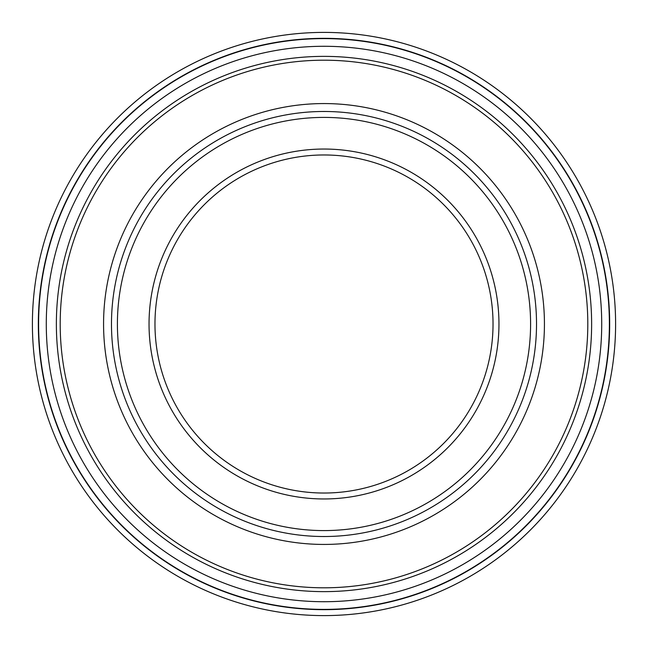 <?xml version="1.0" encoding="UTF-8"?>
<svg xmlns="http://www.w3.org/2000/svg" width="648" height="648" viewBox="0 0 648 648"><rect width="100%" height="100%" fill="white"/><g stroke="black" fill="none" stroke-linecap="round" stroke-linejoin="round"><path stroke-width="0.97" d="M324 536.52A212.52 212.52 0 0 0 536.52 324A212.52 212.52 0 0 0 324 111.48A212.52 212.52 0 0 0 111.48 324A212.52 212.52 0 0 0 324 536.52M324 609.671A285.671 285.671 0 0 1 76.602 181.165A285.671 285.671 0 0 1 571.398 181.165A285.671 285.671 0 0 1 324 609.671M324 154.969A169.031 169.031 0 0 1 493.031 324A169.031 169.031 0 0 1 324 493.031A169.031 169.031 0 0 1 154.969 324A169.031 169.031 0 0 1 324 154.969M324 615.6A291.6 291.6 0 0 0 615.6 324A291.6 291.6 0 0 0 324 32.4A291.6 291.6 0 0 0 32.4 324A291.6 291.6 0 0 0 324 615.6M324 530.591A206.591 206.591 0 0 1 145.087 220.701A206.591 206.591 0 0 1 502.913 220.701A206.591 206.591 0 0 1 324 530.591M324 498.96A174.96 174.96 0 0 0 475.519 236.52A174.96 174.96 0 0 0 172.481 236.52A174.96 174.96 0 0 0 324 498.96M587.801 324A263.801 263.801 0 0 1 192.1 552.461A263.801 263.801 0 0 1 192.1 95.54A263.801 263.801 0 0 1 587.801 324M591.632 324A267.632 267.632 0 0 0 324 56.368A267.632 267.632 0 0 0 56.368 324A267.632 267.632 0 0 0 324 591.632A267.632 267.632 0 0 0 591.632 324M544.433 324A220.433 220.433 0 0 0 213.783 133.099A220.433 220.433 0 0 0 213.783 514.901A220.433 220.433 0 0 0 544.433 324M601.717 324A277.717 277.717 0 0 1 324 601.717A277.717 277.717 0 0 1 46.283 324A277.717 277.717 0 0 1 324 46.283A277.717 277.717 0 0 1 601.717 324M609.387 324A285.387 285.387 0 0 0 181.302 76.845A285.387 285.387 0 0 0 181.302 571.155A285.387 285.387 0 0 0 609.387 324"/></g></svg>
